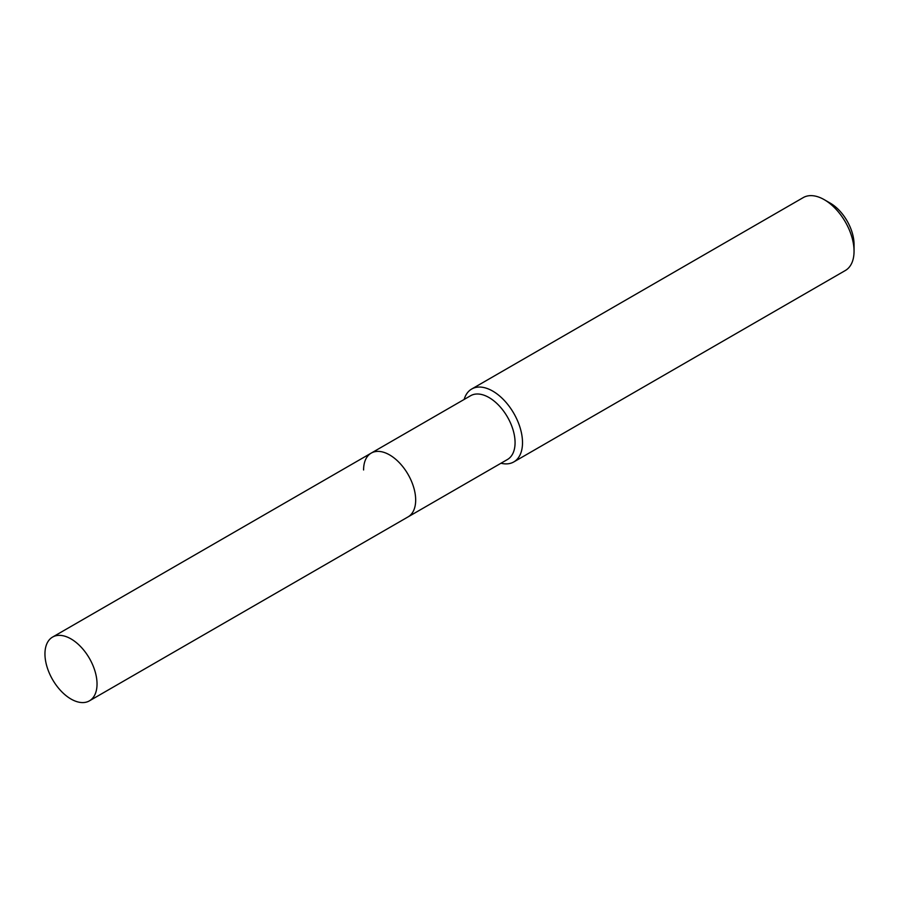 <?xml version="1.0" encoding="UTF-8"?>
<svg xmlns="http://www.w3.org/2000/svg" width="899" height="899" viewBox="0 0 899 899"><rect width="100%" height="100%" fill="white"/><g stroke="black" fill="none" stroke-linecap="round" stroke-linejoin="round"><path stroke-width="1.35" d="M89.406 700.86A36.825 21.261 -120 0 0 97.036 684.004A36.825 21.261 -120 0 0 80.955 646.943A36.825 21.261 -120 0 0 52.58 637.076A36.825 21.261 -120 0 0 44.95 653.933A36.825 21.261 -120 0 0 61.031 690.994A36.825 21.261 -120 0 0 89.406 700.86L408.045 516.903A36.825 21.261 -120 0 0 415.675 500.046A36.825 21.261 -120 0 1 408.045 516.903L507.441 459.513A36.825 21.261 -120 0 0 515.071 442.656A36.825 21.261 -120 0 0 498.99 405.584A36.825 21.261 -120 0 0 470.615 395.717L371.208 453.107A36.825 21.261 -120 0 0 363.589 469.975M371.208 453.107A36.825 21.261 -120 0 1 399.594 462.974A36.825 21.261 -120 0 1 415.675 500.046A36.825 21.261 -120 0 0 399.594 462.974A36.825 21.261 -120 0 0 371.208 453.107L52.58 637.076M500.979 463.243A42.096 24.307 -120 0 0 513.801 461.929A42.096 24.307 -120 0 0 522.51 442.656A42.096 24.307 -120 0 0 504.137 400.291A42.096 24.307 -120 0 0 471.705 389.02A42.096 24.307 -120 0 0 464.142 399.459M824.282 199.69L830.238 203.129A33.679 19.441 -120 0 1 854.05 244.371L854.05 251.248A42.096 24.307 -120 0 0 824.282 199.69A42.096 24.307 -120 0 0 803.234 197.6L471.705 389.02M513.801 461.929L845.33 270.509A42.096 24.307 -120 0 0 854.05 251.248"/></g></svg>
